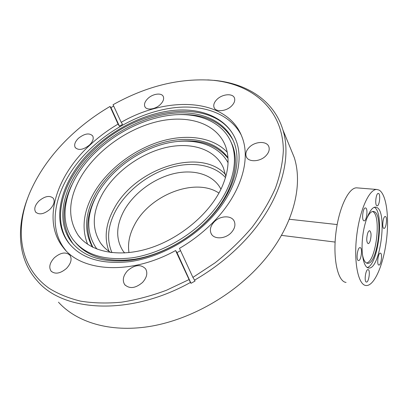 <?xml version="1.0" encoding="UTF-8"?>
<svg xmlns="http://www.w3.org/2000/svg" width="408" height="408" viewBox="0 0 408 408"><rect width="100%" height="100%" fill="white"/><g stroke="black" fill="none" stroke-linecap="round" stroke-linejoin="round"><path stroke-width="0.61" d="M225.843 176.511L223.416 167.872C215.251 149.109 191.332 141.698 166.056 147.502C140.724 153.352 115.464 171.533 102.745 193.367C92.198 212.14 91.509 228.766 100.689 243.239C103.326 246.896 106.702 249.997 110.813 252.532M220.947 189.225C213.542 174.624 194.208 168.841 173.976 173.604C153.709 178.403 133.783 193.122 124.017 210.717C116.005 225.726 115.627 239.068 122.869 250.747L124.583 252.965M218.933 193.096C195.356 177.077 149.634 194.983 134.456 224.966C129.428 234.427 127.602 243.642 128.974 252.613M228.046 162.726C217.821 143.672 191.867 136.945 165.051 143.636C138.169 150.409 111.716 169.728 98.119 192.877C86.425 213.501 85.706 231.78 95.962 247.712L97.099 249.176M227.955 157.728C215.592 140.316 189.113 135.252 162.44 142.724C135.711 150.302 109.864 169.667 96.298 192.683C84.808 212.782 83.533 230.933 92.478 247.131M96.869 195.101C86.231 214.261 84.925 231.683 92.958 247.37M81.554 175.817C68.243 198.319 67.142 218.168 78.244 235.37C90.372 251.828 118.351 257.973 149.078 248.355C179.77 238.767 209.197 214.093 221.284 188.527C228.786 172.084 230.061 157.626 225.124 145.161C215.909 122.839 187.517 114.505 157.534 121.564C127.464 128.698 97.262 150.108 81.554 175.817M227.22 152.22C212.665 136.762 185.768 133.487 159.329 141.795C132.85 150.231 107.707 169.616 94.192 192.459C83.462 211.013 81.279 228.286 87.633 244.28M367.623 233.386C368.245 231.622 368.909 230.734 369.617 230.714C371.305 232.101 371.494 235.508 370.178 240.934C369.556 242.729 368.883 243.637 368.164 243.658C366.476 242.265 366.297 238.843 367.623 233.386M365.93 285.508L366.037 285.524C374.039 286.288 383.061 265.751 386.233 241.903C389.497 218.086 386.534 194.121 379.047 190.067L376.829 189.475C369.189 188.935 359.535 210.324 356.628 236.446C353.624 262.558 358.306 284.927 365.93 285.508M362.35 254.026C363.304 259.59 364.89 262.66 367.118 263.242L367.445 263.293C377.324 265.083 383.882 214.776 374.213 211.65L373.269 211.431C370.954 211.441 368.679 214.057 366.445 219.28M367.205 267.5C378.318 265.307 384.596 212.027 374.299 207.315M376.666 207.402L375.503 207.121C370.627 206.754 364.589 220.182 362.702 236.472C360.754 252.756 363.513 267.204 368.342 267.964L368.659 268.01C380.164 270.065 387.875 211.313 376.666 207.402M366.41 282.04C363.91 282.015 365.624 269.066 368.052 269.617L368.113 269.622C370.581 269.805 368.852 282.576 366.43 282.04L366.41 282.04M378.828 265.042C376.579 264.869 378.145 252.639 380.353 253.123L380.455 253.144C382.679 253.455 381.103 265.521 378.899 265.052L378.828 265.042M383.836 228.378C381.694 227.899 383.112 216.087 385.259 216.5L385.453 216.546C387.569 217.163 386.147 228.817 384.005 228.414L383.836 228.378M376.89 205.76C374.636 205.076 376.013 193.025 378.303 193.417L378.573 193.489C380.802 194.32 379.409 206.193 377.13 205.816L376.89 205.76M363.916 220.804C361.411 220.218 362.916 207.483 365.435 207.927L365.69 207.983C368.159 208.728 366.639 221.279 364.13 220.85L363.916 220.804M358.423 260.549C355.781 260.319 357.474 247.09 360.075 247.625L360.203 247.646C362.809 248.039 361.106 261.079 358.51 260.559L358.51 260.559M39.086 200.864C34.92 205.163 33.788 208.911 35.68 212.114C39.224 215.108 43.962 214.195 49.883 209.375C53.958 205.117 55.1 201.419 53.31 198.288C49.786 195.187 45.043 196.044 39.086 200.864M54.376 257.723C49.705 262.788 48.613 267.26 51.107 271.136C55.202 274.518 60.348 273.595 66.555 268.367C71.104 263.359 72.216 258.963 69.885 255.179C65.816 251.634 60.649 252.481 54.376 257.723M127.617 270.652C123.16 275.645 122.16 280.276 124.634 284.544C129.458 289.129 135.436 288.425 142.555 282.433C146.86 277.537 147.885 273.018 145.631 268.867C140.847 264.037 134.839 264.629 127.617 270.652M214.088 221.993C210.538 225.91 209.544 229.75 211.109 233.504C213.721 239.613 225.338 239.19 231.28 232.611C234.677 228.801 235.686 225.083 234.314 221.457C231.81 215.031 220.07 215.439 214.088 221.993M249.104 147.487C246.238 150.537 245.269 153.525 246.203 156.463C248.008 162.46 260.151 162.068 266.016 155.667C268.77 152.699 269.739 149.797 268.928 146.962C267.209 140.709 254.98 141.137 249.104 147.487M216.913 99.476C214.18 102.265 213.226 104.917 214.052 107.431C215.613 112.363 226.267 111.511 231.652 105.907C234.299 103.173 235.248 100.582 234.503 98.134C232.988 93.034 222.294 93.927 216.913 99.476M147.869 98.527C144.886 101.495 143.891 104.208 144.881 106.666C146.538 110.614 155.377 109.446 160.308 104.545C163.215 101.618 164.21 98.95 163.292 96.548C161.665 92.478 152.801 93.667 147.869 98.527M78.469 138.266C74.975 141.76 73.899 144.85 75.24 147.543C78.596 150.674 83.334 149.848 89.464 145.054C92.886 141.596 93.962 138.552 92.698 135.915C89.362 132.692 84.619 133.477 78.469 138.266M75.592 242.704C87.863 257.025 107.36 262.553 134.089 259.284C159.727 255.296 187.818 240.419 207.402 220.284C231.734 195.488 240.613 165.031 232.31 144.876L230.398 140.694M206.387 218.596C230.8 193.754 239.731 163.261 231.433 143.111C223.252 122.706 200.246 112.73 173.854 114.867C147.344 117.152 118.417 130.871 97.063 150.884C68.008 177.709 55.304 216.592 73.455 240.134C85.359 254.995 104.836 260.906 131.886 257.871C157.835 254.067 186.481 239.042 206.387 218.596M95.788 150.093C65.877 177.684 52.734 217.79 71.579 242.046C83.844 257.259 103.872 263.293 131.672 260.146C158.34 256.209 187.772 240.74 208.202 219.723C233.213 194.228 242.362 163.001 233.947 142.331C225.578 121.237 201.894 110.94 174.757 113.118C147.487 115.444 117.759 129.53 95.788 150.093M71.635 185.354C61.098 207.55 61.516 226.95 72.879 243.55L73.756 244.652M93.779 148.293C62.914 176.705 49.251 218.107 68.819 243.107C81.457 258.677 102.082 264.817 130.693 261.533C158.141 257.438 188.445 241.48 209.467 219.841C235.146 193.642 244.55 161.634 236.018 140.423C227.47 118.611 203.051 108.003 175.109 110.242C147.028 112.644 116.423 127.138 93.779 148.293M234.748 137.43C214.072 95.972 137.542 106.916 94.478 149.282C63.668 177.664 50.062 219.045 69.641 244.05L70.788 245.473M241.169 134.89C229.959 113.837 203.857 104.499 174.925 107.641C145.86 110.966 114.801 126.072 91.55 147.762C58.492 178.133 43.727 222.778 65.219 249.696L65.826 250.451M27.826 197.671C16.106 227.669 17.733 259.146 37.169 280.755C62.919 311.84 129.438 316.44 190.414 282.464L191.01 283.305L195.075 281.03L192.913 277.394L179.484 248.355C192.29 240.873 203.684 231.999 213.659 221.728C240.934 193.81 250.94 159.885 242.143 137.317C227.781 98.068 168.101 95.186 121.202 122.318L113.062 104.718C146.503 86.073 179.699 77.923 212.66 80.269L207.743 79.902M180.545 250.65L177.026 252.623L175.588 250.543L190.414 282.464M113.679 106.049L110.94 107.62L110.027 106.457L118.06 124.114C107.788 130.157 98.353 137.195 89.75 145.233C56.539 175.68 41.611 220.376 63.077 247.289C80.983 271.85 130.524 275.609 175.588 250.543M58.477 302.19C76.571 322.218 109.706 332.602 148.65 326.624C187.547 320.55 229.714 297.667 258.305 266.796C291.863 230.851 303.965 187.593 294.219 157.411L289.323 145.508M194.489 280.184C213.216 269.356 229.73 256.403 244.03 241.327C279.424 204.127 292.531 160.033 282.882 129.851C273.962 100.317 246.646 83.339 214.129 80.345M110.027 106.457C96.364 114.454 83.762 123.772 72.216 134.405C53.3 151.893 39.188 171.263 29.886 192.52C14.535 228.577 18.947 267.092 49.286 288.415C58.41 294.051 68.906 298.309 80.784 301.18C93.361 303.175 106.86 303.521 121.293 302.211C136.083 299.921 151.113 295.948 166.377 290.292L188.843 279.674M192.913 277.394L215.016 262.859C228.842 251.92 241.164 240.108 251.986 227.419C261.768 214.445 269.586 201.348 275.441 188.129C280.112 175.052 282.744 162.522 283.341 150.532C283.091 109.14 252.108 83.956 212.66 80.269M110.94 107.62L119.401 126.174L118.06 124.114M119.401 126.174L122.533 124.384L121.202 122.318M232.871 139.791C222.37 122.191 204.612 113.786 179.602 114.577M177.026 252.623L191.01 283.305M366.45 263.002C376.171 262.058 381.75 214.684 372.519 211.507M357.393 187.904L356.781 187.853C348.667 187.282 338.63 208.279 335.779 233.973C332.831 259.661 337.987 281.755 346.076 282.418M227.99 158.258C216.806 144.83 200.389 139.184 178.73 141.316M225.466 174.42C200.012 146.849 135.196 168.371 114.087 208.559C105.662 223.814 103.974 238.083 109.018 251.364M225.527 177.613C213.659 164.444 191.48 161.145 169.595 167.805C147.686 174.548 126.97 190.72 116.234 209.778C107.778 225.201 106.355 239.501 111.965 252.669M103.183 246.294L100.689 243.239M124.618 252.965L122.869 250.747M81.105 238.762L78.244 235.37M281.469 235.365L335.101 242.071M35.965 212.441L35.68 212.114M51.49 271.534L51.107 271.136M125.215 285.243L124.634 284.544M211.757 234.564L211.109 233.504M246.661 157.406L246.203 156.463M214.379 108.084L214.052 107.431M145.151 107.12L144.881 106.666M75.5 147.895L75.24 147.543M232.31 144.876L231.433 143.111M72.879 243.55L71.579 242.046M69.641 244.05L68.819 243.107M65.219 249.696L63.077 247.289M294.219 157.411L282.882 129.851M368.353 267.969L368.659 268.01M367.18 263.257L367.445 263.293M356.781 187.853L376.829 189.475M289.282 219.244L337.166 224.563"/></g></svg>
